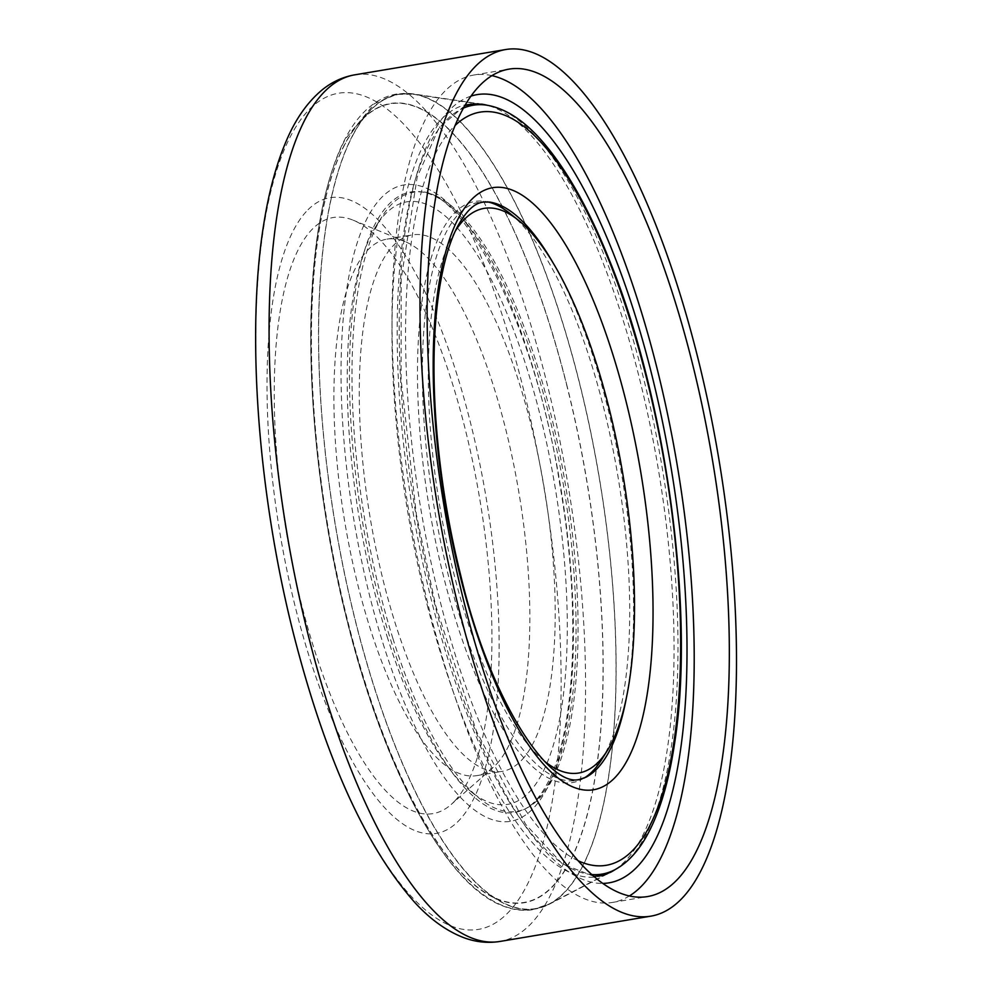 <?xml version="1.0" encoding="UTF-8"?>
<svg xmlns="http://www.w3.org/2000/svg" width="991" height="991" viewBox="0 0 991 991"><rect width="100%" height="100%" fill="white"/><g stroke="black" fill="none" stroke-linecap="round" stroke-linejoin="round"><path stroke-width="0.74" stroke-dasharray="4.96 3.72" d="M496.764 763.888A271.98 88.286 80.5 0 0 517.847 486.383A271.98 88.286 80.5 0 0 405.059 241.581A271.98 88.286 80.5 0 0 386.911 239.153A271.98 88.286 80.5 0 0 366.955 250.884A271.98 88.286 80.5 0 0 351 554.948A271.98 88.286 80.5 0 0 476.82 775.619A271.98 88.286 80.5 0 0 493.184 767.406A271.98 88.286 80.5 0 0 496.764 763.888M455.191 800.542A302.168 98.097 80.5 0 0 478.591 492.217A302.168 98.097 80.5 0 0 353.291 220.237A302.168 98.097 80.5 0 0 310.963 230.581A302.168 98.097 80.5 0 0 299.802 597.4A302.168 98.097 80.5 0 0 451.202 804.457A302.168 98.097 80.5 0 0 455.191 800.542M522.146 759.639A271.98 88.286 80.5 0 0 538.101 455.563A271.98 88.286 80.5 0 0 412.281 234.892A271.98 88.286 80.5 0 0 392.337 246.635A271.98 88.286 80.5 0 0 376.369 550.699A271.98 88.286 80.5 0 0 502.189 771.37A271.98 88.286 80.5 0 0 522.146 759.639M491.932 75.65A419.478 136.176 80.5 0 0 473.772 75.043A419.478 136.176 80.5 0 0 443.002 93.142A419.478 136.176 80.5 0 0 418.388 562.108A419.478 136.176 80.5 0 0 612.438 902.442A419.478 136.176 80.5 0 0 629.409 895.951M306.182 211.665A322.224 104.6 80.5 0 0 296.086 610.122A322.224 104.6 80.5 0 0 459.973 819.458A322.224 104.6 80.5 0 0 470.056 421.002A322.224 104.6 80.5 0 0 306.182 211.665M344.955 144.178A404.824 131.419 80.5 0 0 364.131 679.306A404.824 131.419 80.5 0 0 569.515 862.083A404.824 131.419 80.5 0 0 550.339 326.968A404.824 131.419 80.5 0 0 344.955 144.178M584.145 778.059A294.637 95.644 -99.5 0 1 581.915 779.322A294.637 95.644 -99.5 0 1 456.665 622.905A294.637 95.644 -99.5 0 1 455.823 620.23A294.637 95.644 -99.5 0 1 485.057 201.384A294.637 95.644 -99.5 0 1 487.584 201.842M510.229 213.66A294.637 95.644 -99.5 0 1 590.512 361.12A294.637 95.644 -99.5 0 1 591.354 363.796A294.637 95.644 -99.5 0 1 601.71 759.515M455.278 231.151A286.263 92.931 80.5 0 0 466.377 617.876A286.263 92.931 80.5 0 0 544.071 760.89M387.853 638.836A305.451 99.162 -99.5 0 1 376.246 225.812A305.451 99.162 -99.5 0 1 526.617 367.426A305.451 99.162 -99.5 0 1 563.074 697.515A305.451 99.162 -99.5 0 1 471.097 791.71A305.451 99.162 -99.5 0 1 387.853 638.836M392.87 638.39A313.825 101.875 80.5 0 0 393.761 641.239A313.825 101.875 80.5 0 0 479.272 798.312A313.825 101.875 80.5 0 0 527.175 807.851A313.825 101.875 80.5 0 0 537.221 365.258A313.825 101.875 80.5 0 0 536.317 362.409A313.825 101.875 80.5 0 0 423.999 192.266A313.825 101.875 80.5 0 0 381.832 216.905A313.825 101.875 80.5 0 0 392.87 638.39M383.046 643.506A322.57 104.712 80.5 0 0 546.698 789.146A322.57 104.712 80.5 0 0 531.424 362.756A322.57 104.712 80.5 0 0 367.772 217.116A322.57 104.712 80.5 0 0 383.046 643.506M615.064 869.627A391.594 127.121 80.5 0 0 626.473 859.742A391.594 127.121 80.5 0 0 638.724 375.515A391.594 127.121 80.5 0 0 486.953 105.207M427.307 605.352A391.594 127.121 80.5 0 0 610.543 872.303L549.113 904.312A413.123 134.107 80.5 0 0 565.911 891.058A413.123 134.107 80.5 0 0 578.843 380.197A413.123 134.107 80.5 0 0 413.297 93.922A413.123 134.107 80.5 0 0 368.739 111.822A413.123 134.107 80.5 0 0 355.794 622.682A413.123 134.107 80.5 0 0 549.113 904.312L533.393 909.627C523.248 911.274 512.966 909.986 502.524 905.799C446.235 885.05 384.57 770.626 347.568 622.769C313.243 488.761 301.549 334.054 318.161 230.432C328.343 168.371 345.215 127.467 368.776 107.697C377.274 100.339 386.577 95.78 396.697 94.021L413.297 93.922L481.799 104.154A391.594 127.121 80.5 0 0 439.57 121.125A391.594 127.121 80.5 0 0 427.307 605.352M352.821 135.395A412.826 134.02 -99.5 0 1 413.334 94.219A412.826 134.02 -99.5 0 1 562.269 321.79A412.826 134.02 -99.5 0 1 581.828 867.484A412.826 134.02 -99.5 0 1 549.051 904.027A412.826 134.02 -99.5 0 1 372.381 681.09A412.826 134.02 -99.5 0 1 352.821 135.395M470.948 96.139A399.596 129.722 80.5 0 0 447.746 111.884A399.596 129.722 80.5 0 0 435.235 606.009A399.596 129.722 80.5 0 0 602.887 883.415M354.704 74.845A439.347 142.63 -99.5 0 1 545.93 379.206A439.347 142.63 -99.5 0 1 532.167 922.497A439.347 142.63 -99.5 0 1 499.947 941.45M294.054 635.689A423.838 137.588 80.5 0 0 509.622 911.026A423.838 137.588 80.5 0 0 522.889 386.924A423.838 137.588 80.5 0 0 307.321 111.587A423.838 137.588 80.5 0 0 294.054 635.689M566.604 384.235A405.121 131.518 -99.5 0 1 553.919 885.198A405.121 131.518 -99.5 0 1 347.866 622.026A405.121 131.518 -99.5 0 1 360.563 121.063A405.121 131.518 -99.5 0 1 566.604 384.235M591.862 874.558A389.797 126.538 -99.5 0 1 447.932 659.3A389.797 126.538 -99.5 0 1 429.462 144.042A389.797 126.538 -99.5 0 1 463.416 108.118M486.606 105.157A389.797 126.538 -99.5 0 1 627.241 320.043A389.797 126.538 -99.5 0 1 645.698 835.289A389.797 126.538 -99.5 0 1 614.754 869.788M578.236 860.795A381.795 123.937 -99.5 0 1 455.29 654.89A381.795 123.937 -99.5 0 1 437.217 150.211A381.795 123.937 -99.5 0 1 455.018 125.572M581.915 779.322L586.015 777.192A293.2 95.173 -99.5 0 1 460.542 618.867A293.2 95.173 -99.5 0 1 446.656 231.312A293.2 95.173 -99.5 0 1 489.628 202.065L485.057 201.384M553.362 263.383A293.2 95.173 -99.5 0 1 595.405 363.685A293.2 95.173 -99.5 0 1 626.275 698.444M550.005 781.131A314.568 102.123 -99.5 0 1 525.032 808.966A314.568 102.123 -99.5 0 1 390.404 639.096A314.568 102.123 -99.5 0 1 375.515 223.285A314.568 102.123 -99.5 0 1 421.621 191.907A314.568 102.123 -99.5 0 1 535.103 365.32A314.568 102.123 -99.5 0 1 550.005 781.131M606.306 874.198L549.051 904.027L533.344 909.342C523.075 910.989 512.681 909.664 502.152 905.365C487.213 899.184 472.496 887.8 457.991 871.225C442.159 853.164 426.861 829.789 412.107 801.1C374.598 726.688 346.441 635.553 327.637 527.67C313.763 444.885 308.486 367.686 311.818 296.074C315.287 227.992 326.46 175.618 345.364 138.963L374.462 103.609L396.747 94.318L413.334 94.219L477.179 103.745M405.059 241.581L353.291 220.237M386.911 239.153L412.281 234.892M464.767 105.727L438.988 127.827L417.174 177.166L401.144 279.128L401.082 379.627L416.381 514.639L435.545 605.266L476.411 731.172L525.651 824.351L562.355 863.879L593.919 876.366M473.772 75.043L508.903 69.147M612.438 902.442L647.569 896.558M476.82 775.619L502.189 771.37M493.184 767.406L451.202 804.457M376.246 225.812L381.832 216.905M527.175 807.851L525.032 808.966C532.712 805.188 540.07 796.838 547.106 783.931C575.474 733.129 581.506 606.727 559.481 482.456C535.586 326.349 463.565 191.04 421.621 191.907L423.999 192.266M471.097 791.71L479.272 798.312"/><path stroke-width="1.49" d="M678.34 878.46A419.478 136.176 80.5 0 0 702.953 409.494A419.478 136.176 80.5 0 0 508.903 69.147A419.478 136.176 80.5 0 0 478.133 87.245A419.478 136.176 80.5 0 0 453.519 556.224A419.478 136.176 80.5 0 0 647.569 896.558A419.478 136.176 80.5 0 0 678.34 878.46M629.409 895.951A419.478 136.176 80.5 0 0 643.209 884.344A419.478 136.176 80.5 0 0 673.149 442.259A419.478 136.176 80.5 0 0 491.932 75.65M473.388 68.503A439.347 142.63 80.5 0 0 447.61 559.692A439.347 142.63 80.5 0 0 650.852 916.155A439.347 142.63 80.5 0 0 683.084 897.202A439.347 142.63 80.5 0 0 708.862 406.013A439.347 142.63 80.5 0 0 505.621 49.55A439.347 142.63 80.5 0 0 473.388 68.503M544.071 760.89A286.263 92.931 80.5 0 0 607.297 750.608L601.71 759.515A294.637 95.644 -99.5 0 1 584.145 778.059M487.584 201.842A294.637 95.644 -99.5 0 1 510.229 213.66L518.404 220.262A286.263 92.931 80.5 0 0 455.278 231.151M607.297 750.608A286.263 92.931 80.5 0 0 596.421 363.524A286.263 92.931 80.5 0 0 518.404 220.262M593.919 876.366L599.964 875.895L610.543 872.303A391.594 127.121 80.5 0 0 615.064 869.627M458.461 218.131A305.203 99.075 -99.5 0 1 613.305 355.93A305.203 99.075 -99.5 0 1 627.749 759.354A305.203 99.075 -99.5 0 1 472.918 621.555A305.203 99.075 -99.5 0 1 458.461 218.131M486.953 105.207A391.594 127.121 80.5 0 0 481.799 104.154L470.638 104.204L464.767 105.727M602.887 883.415A399.596 129.722 80.5 0 0 650.976 371.476A399.596 129.722 80.5 0 0 470.948 96.139M650.852 916.155L499.947 941.45A439.347 142.63 -99.5 0 1 308.721 637.077A439.347 142.63 -99.5 0 1 322.484 93.798A439.347 142.63 -99.5 0 1 354.704 74.845L505.621 49.55M463.416 108.118A389.797 126.538 -99.5 0 1 486.606 105.157L477.179 103.745M455.018 125.572A381.795 123.937 -99.5 0 1 640.26 354.32A381.795 123.937 -99.5 0 1 649.006 827.274A381.795 123.937 -99.5 0 1 578.236 860.795M486.606 105.157C505.732 108.391 524.499 120.667 542.87 141.998C566.976 169.944 589.348 209.795 609.985 261.562C666.361 400.191 695.038 610.939 674.982 740.723C669.507 778.715 660.712 809.313 648.597 832.49C639.356 850.191 628.083 862.628 614.754 869.788A389.797 126.538 -99.5 0 1 591.862 874.558M626.275 698.444A293.2 95.173 -99.5 0 1 609.292 751.24A293.2 95.173 -99.5 0 1 586.015 777.192L579.772 779.322C549.348 788.663 489.988 700.142 460.827 575.808C447.399 521.96 438.951 467.814 435.458 413.371C432.77 369.135 433.773 329.854 438.443 295.516C442.704 265.452 449.171 242.262 457.842 225.96C469.771 204.84 478.38 202.944 483.026 202.09L489.628 202.065A293.2 95.173 -99.5 0 1 553.362 263.383M499.947 941.45C487.646 943.382 475.482 942.082 463.466 937.548C446.024 930.772 429.537 918.793 414.015 901.599C365.221 845.781 325.246 757.273 294.092 636.073C258.007 495.042 245.879 332.765 263.854 223.557C269.019 191.015 276.613 163.205 286.634 140.127C295.727 118.883 307.433 102.246 321.728 90.231C331.551 82.129 342.552 77.001 354.704 74.845M614.754 869.788L606.306 874.198"/></g></svg>
